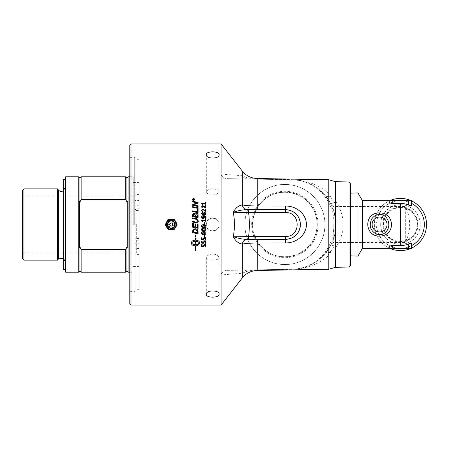 <?xml version="1.0" encoding="UTF-8"?>
<svg xmlns="http://www.w3.org/2000/svg" width="449" height="449" viewBox="0 0 449 449"><rect width="100%" height="100%" fill="white"/><g stroke="black" fill="none" stroke-linecap="round" stroke-linejoin="round"><path stroke-width="0.34" stroke-dasharray="2.25 1.68" d="M197.498 227.491L197.498 224.04L198.121 224.169L198.121 228.345A1926.883 76.7 -168.2 0 1 192.672 227.205L192.672 223.248L193.289 223.377L193.289 226.61M194.989 226.964L194.989 223.798L195.607 223.928L195.607 227.093M221.116 305.028L221.116 274.945L221.514 273.16L224.197 270.859L226.958 270.365L291.923 269.232C305.275 268.659 316.085 263.743 324.358 254.471L330.947 244.924L334.668 234.844L335.874 223.608L334.236 212.478L330.189 202.656L324.358 194.529C316.09 185.257 305.275 180.341 291.923 179.768C315.911 179.892 336.194 200.456 335.88 224.584C336.105 248.589 315.894 269.108 291.923 269.232L271.443 269.591L291.929 269.215C314.8 268.771 333.607 250.997 334.028 224.5C334.41 200.77 315.984 179.881 291.929 179.785L226.958 178.635L224.197 178.141L221.514 175.84L221.116 174.055L221.116 143.972M324.919 224.5C325.205 202.735 306.549 184.152 284.879 184.46C263.215 184.152 244.559 202.735 244.84 224.5A40.04 40.04 0 0 1 284.879 184.46A40.04 40.04 0 0 1 324.919 224.5A40.04 40.04 0 0 1 284.879 264.54A40.04 40.04 0 0 1 244.84 224.5C244.559 246.265 263.215 264.848 284.879 264.54C306.549 264.848 325.205 246.265 324.919 224.5M219.118 224.5C219.51 216.227 205.9 216.227 206.293 224.5C206.675 220.605 208.813 218.467 212.703 218.085C218.197 217.793 221.323 225.359 217.237 229.035C213.567 233.121 205.996 229.995 206.293 224.5C205.9 232.773 219.51 232.773 219.118 224.5M130.985 143.972L130.985 305.028M175.98 224.5C176.272 218.394 166.22 218.394 166.512 224.5A4.737 4.737 0 0 1 171.249 219.763A4.737 4.737 0 0 1 175.98 224.5A4.737 4.737 0 0 1 171.249 229.237A4.737 4.737 0 0 1 166.512 224.5A4.737 4.737 0 0 1 171.249 219.763A4.737 4.737 0 0 1 175.98 224.5A4.737 4.737 0 0 1 171.249 229.237A4.737 4.737 0 0 1 166.512 224.5C166.22 230.606 176.272 230.606 175.98 224.5M193.424 204.901L194.799 205.137A1950.826 451.385 12.1 0 1 198.121 205.805L198.121 206.495M192.672 205.389L192.672 204.643A498.328 114.995 -24.4 0 1 194.714 203.773L197.291 202.825M192.672 201.955L192.672 201.27A1954.138 539.081 12.2 0 1 198.121 202.353L198.121 203.06M197.498 209.122L198.121 209.245L198.121 212.731M192.672 211.608L192.672 210.89A1925.099 306.847 12 0 1 197.498 211.883L197.498 211.877M192.672 222.087L192.672 221.357A1934.051 65.722 11.8 0 1 196.017 222.053L196.634 222.137L197.611 220.925M192.672 218.584L192.672 217.86A1922.472 147.424 11.8 0 1 195.871 218.523C197.044 218.478 197.824 219.264 198.211 220.886L198.211 220.886M205.519 202.173L205.984 202.173M202.207 203.492L202.207 203.504A109.051 14.261 60.1 0 1 202.707 204.312L202.533 204.514M201.601 203.206L205.519 202.942M205.49 208.981L205.984 208.97M202.078 210.357L202.443 211.356M201.567 210.284L202.695 209.049C203.01 208.802 203.7 209.178 204.772 210.166A167.904 21.047 44.3 0 1 205.49 210.845L205.49 210.839M205.519 219.331L205.984 219.331M202.207 220.695L202.207 220.695A109.051 2.346 59.3 0 1 202.707 221.537L202.533 221.744M201.601 220.386L205.519 220.117M204.059 222.67L204.519 222.67M201.567 217.108C201.652 216.104 202.342 215.638 203.633 215.716C205.008 215.582 205.81 216.199 206.046 217.563M205.423 218.349L205.58 217.529M204.037 216.289L204.306 217.282M201.567 213.601L202.583 212.343L203.706 213.18L204.867 212.192L206.046 213.673M205.49 205.569L205.984 205.563M202.078 206.933L202.443 207.926M201.567 206.866L202.695 205.642C203.01 205.395 203.7 205.765 204.772 206.753A167.904 26.194 44.5 0 1 205.49 207.421L205.49 207.416M192.672 216.643L192.711 214.212L193.968 213.045L195.281 214.05L196.398 213.168C197.448 213.281 198.02 213.92 198.121 215.088L198.121 217.776M192.672 207.337L192.672 206.624A1926.883 405.649 12.1 0 1 198.121 207.735L198.121 208.448M192.425 199.423C192.879 198.385 193.289 197.998 193.654 198.262L194.883 199.423M136.305 224.5L136.305 252.91L136.305 224.5M23.943 260.145L23.943 188.855M139.212 224.5L139.212 182.558L139.212 224.5M133.252 224.5L133.252 176.783L133.252 224.5M128.105 272.217L128.105 176.783M126.91 202.016L125.72 199.642L81.129 199.642L79.939 202.016A84.782 84.782 -116.1 0 0 79.563 201.253L79.563 247.747A84.782 84.782 -63.9 0 0 79.939 246.984L81.129 249.358L125.72 249.358L126.91 246.984A84.782 84.782 0 0 0 127.286 247.747L127.286 201.253A84.782 84.782 0 0 0 126.91 202.016L126.91 177.972M125.72 199.642L125.72 176.783M81.129 199.642L81.129 176.783M79.939 202.016L79.939 177.972M78.743 272.217L78.743 176.783M79.939 271.028L79.939 246.984M65.694 272.217L65.694 176.783M65.694 224.5L65.694 269.462L65.694 224.5M65.694 188.748L63.82 190.438L63.82 258.562L63.82 190.438A3.727 3.727 0 0 1 63.309 190.819M57.455 260.145L57.455 188.855M22.45 258.652L22.45 190.348M22.45 224.5L22.45 195.231L22.45 224.5M79.563 201.253L79.563 247.747L79.563 201.253M127.286 201.253L127.286 247.747L127.286 201.253M81.129 272.217L81.129 249.358M125.72 272.217L125.72 249.358M126.91 271.028L126.91 246.984M326.069 252.411L326.069 196.589L326.069 252.411L331.109 252.568L331.109 196.432L331.109 252.568M212.703 260.167L217.237 259.466L219.118 257.434L217.237 254.931L212.703 253.752L208.168 254.931L206.293 257.434C206.675 259.225 208.813 260.134 212.703 260.167M212.703 195.248L217.237 194.069L219.118 191.566L217.237 189.534L212.703 188.833L208.168 189.534L206.293 191.566C206.675 193.671 208.813 194.894 212.703 195.248M284.879 192.245C298.793 192.862 308.676 199.378 314.53 211.805C320.07 223.669 316.287 239.306 307.688 247.304C299.601 256.059 284.037 259.55 272.24 254.173C261.307 249.706 252.736 238.368 252.63 224.5C253.09 205.631 267.447 192.357 284.879 192.245M63.309 269.462L63.309 179.538M63.309 224.5L63.309 260.588L63.309 224.5M171.249 220.206A4.294 4.294 0 0 1 175.542 224.5A4.294 4.294 0 0 1 171.249 228.794A4.294 4.294 0 0 1 166.949 224.5A4.294 4.294 0 0 1 171.249 220.206M171.249 225.993A1.493 1.493 0 0 1 169.75 224.5A1.493 1.493 0 0 1 171.249 223.007A1.493 1.493 0 0 1 172.742 224.5A1.493 1.493 0 0 1 171.249 225.993M168.566 229.793L171.035 229.793A5.298 5.298 0 0 1 166.77 227.334L168.566 229.793M171.743 229.793L170.749 229.793A5.315 5.315 0 0 1 166.91 227.576L166.416 226.717A5.315 5.315 0 0 1 166.416 222.283L166.91 221.424A5.315 5.315 0 0 1 170.749 219.207L171.743 219.207A5.315 5.315 0 0 1 175.581 221.424L176.081 222.283A5.315 5.315 0 0 1 176.081 226.717L175.581 227.576A5.315 5.315 0 0 1 171.743 229.793M171.462 229.793L174.493 229.473L175.727 227.334A5.298 5.298 0 0 1 171.462 229.793M168.005 219.527L166.77 221.666A5.298 5.298 0 0 1 171.035 219.207L168.005 219.527M166.557 222.036L165.322 224.174L166.557 226.964A5.298 5.298 0 0 1 166.557 222.036M177.175 224.174L175.941 222.036A5.298 5.298 0 0 1 175.941 226.964L177.175 224.174M175.727 221.666L174.493 219.527L171.462 219.207A5.298 5.298 0 0 1 175.727 221.666M389.884 248.359A26.098 26.098 0 0 1 400.452 198.402A26.098 26.098 0 0 1 426.55 224.5A26.098 26.098 0 0 1 400.452 250.598A26.098 26.098 0 0 1 389.884 200.641M380.673 224.5A19.784 19.784 0 0 0 400.452 244.284A19.784 19.784 0 0 0 420.236 224.5A19.784 19.784 0 0 0 400.452 204.716A19.784 19.784 0 0 0 380.673 224.5M411.638 248.078A26.098 26.098 0 0 1 411.026 248.359M411.026 200.641A26.098 26.098 0 0 1 411.638 200.922M411.638 243.914L411.638 245.575L408.657 246.905A23.859 23.859 0 0 1 392.252 246.905L390.142 246.018C383.581 242.701 379.315 237.499 377.34 230.416L375.847 224.5L377.34 218.584A23.859 23.859 0 0 1 424.311 224.5M392.252 246.905L392.252 248.359L411.638 248.359L411.638 245.575A23.859 23.859 0 0 1 377.34 230.416M390.142 202.982L392.252 202.095A23.859 23.859 0 0 1 400.452 200.641L389.266 200.641L389.266 202.095L389.266 200.641L389.266 202.095L390.142 202.982C383.581 206.299 379.315 211.501 377.34 218.584M408.657 202.095L408.657 200.641L400.452 200.641A23.859 23.859 0 0 1 408.657 202.095L411.638 203.425L411.638 205.086M331.109 224.5L331.109 244.587L331.109 224.5M357.954 192.935L357.954 256.065M350.349 183.31L350.349 265.69M362.399 200.641L362.399 248.359M392.252 248.359L389.266 248.359L389.513 246.439M408.657 200.641L411.638 200.641L411.638 203.425M383.463 224.5A16.989 16.989 0 0 1 400.452 207.511A16.989 16.989 0 0 1 417.447 224.5A16.989 16.989 0 0 1 400.452 241.489A16.989 16.989 0 0 1 383.463 224.5M417.329 224.5A16.877 16.877 0 0 0 392.016 209.885A16.877 16.877 0 0 0 392.016 239.115A16.877 16.877 0 0 0 417.329 224.5A16.877 16.877 0 0 1 406.109 240.4C410.813 231.532 410.813 217.468 406.109 208.6A16.877 16.877 0 0 1 417.329 224.5M418.03 224.5A17.578 17.578 0 0 1 391.663 239.721A17.578 17.578 0 0 1 391.663 209.279A17.578 17.578 0 0 1 418.03 224.5M397.921 207.814A16.877 16.877 0 0 1 402.983 207.814L397.921 207.814L402.983 207.814M402.983 241.186A16.877 16.877 0 0 1 397.921 241.186L402.983 241.186L397.921 241.186M405.671 240.546L406.109 240.4L405.671 240.546L405.671 242.482L405.671 208.454C395.479 205.232 384.035 211.81 383.581 224.5C384.035 237.19 395.479 243.768 405.671 240.546M406.109 208.6L405.671 208.454L406.109 208.6M333.214 224.5L333.214 242.482L333.214 224.5M139.212 210.53L139.212 289.274L139.212 237.981L139.212 240.204L136.159 240.204L135.098 239.087L135.098 293.023L135.098 155.977L135.098 209.913L136.159 208.796L139.212 208.796L139.212 210.53L135.098 210.53L135.098 209.913M135.098 239.087L135.098 210.53M135.098 200.585L135.098 205.238L135.098 200.585L139.212 200.585L139.212 205.238L139.212 200.585M135.098 243.762L135.098 248.415L135.098 243.762L139.212 243.762L139.212 248.415L139.212 243.762M139.212 254.437L135.098 254.437M139.212 194.563L135.098 194.563M139.212 238.47L135.098 238.47M349.008 267.054L349.008 181.946M221.116 174.055L242.286 175.739C245.979 177.293 248.314 178.651 257.221 179.072L291.923 179.679C307.021 180.279 319.306 184.926 328.78 193.62L328.208 194.703A57.41 54.054 -47.4 0 1 328.78 195.287L334.859 202.999L335.583 201.371C340.437 207.977 342.98 215.688 343.21 224.5C342.991 233.289 340.449 241.001 335.583 247.629L335.583 267.29M257.328 209.588L285.626 209.588M335.583 201.371L335.583 181.71M330.947 244.924L330.189 246.344C330.834 245.395 332.389 245.283 334.859 246.001L328.78 253.713A57.421 54.071 47 0 1 328.208 254.297L328.78 255.38C319.306 264.074 307.021 268.721 291.923 269.321L257.221 269.928C248.319 270.349 245.979 271.707 242.286 273.261L221.116 274.945M334.859 246.001L335.583 247.629M328.78 193.62L328.78 179.763M328.78 269.237L328.78 255.38M224.197 178.141A7.459 6.348 -89 0 1 221.514 175.84M271.443 179.409L248.028 179.005A7.459 7.094 -89 0 1 242.286 175.739L242.286 171.063M248.028 179.005L226.958 178.635M324.358 194.529C325.127 195.309 326.412 195.366 328.208 194.703M330.189 202.656C330.834 203.605 332.389 203.717 334.859 202.999M221.514 273.16A7.459 6.348 -91 0 1 224.197 270.859M324.358 254.471C325.127 253.691 326.412 253.634 328.208 254.297M242.286 277.937L242.286 273.261A7.459 7.094 -91 0 1 248.028 269.995M226.958 270.365L271.443 269.591M129.789 224.5L129.789 157.341L129.789 224.5M134.734 224.5L134.734 157.341L134.734 224.5M139.212 208.796L139.212 240.204M136.159 208.796L136.159 240.204M318.077 224.5A33.198 33.198 0 0 0 284.879 191.302A33.198 33.198 0 0 0 251.687 224.5A33.198 33.198 0 0 0 284.879 257.698A33.198 33.198 0 0 0 318.077 224.5M285.626 239.412L257.328 239.412M317.269 224.5A32.39 32.39 0 0 1 284.879 256.89A32.39 32.39 0 0 1 252.49 224.5A32.39 32.39 0 0 1 284.879 192.11A32.39 32.39 0 0 1 317.269 224.5M252.63 224.5A32.255 32.255 0 0 0 301.01 252.433A32.255 32.255 0 0 0 301.01 196.567A32.255 32.255 0 0 0 252.63 224.5M129.789 303.833L129.789 145.167M193.188 199.732L193.586 199.721M192.632 199.423L192.632 199.423C193.025 200.305 193.367 200.63 193.654 200.4L194.675 199.412M193.772 199.732L194.333 199.94M193.014 199.94L193.367 198.969L193.744 199.328L194.333 199.132M193.289 216.048L193.289 216.048A1886.462 189.624 12 0 1 195.001 216.407L195.001 216.407M195.618 216.536L195.618 216.536A1950.72 184.32 11.8 0 1 197.498 216.923L197.498 216.918M197.498 232.964L197.195 230.584L194.866 229.49L193.379 230.309L193.289 232.088M203.487 213.606L202.634 214.375L202.016 213.64M205.597 213.634L204.918 214.51L203.986 213.685M203.852 217.187L202.965 217.984L202.028 217.159M205.575 226.184L203.835 225.263L202.044 226.167M205.575 229.669L203.835 228.749L202.044 229.647M205.575 233.143L203.835 232.223L202.044 233.126M195.444 241.332L195.444 241.332C193.502 241.416 192.228 241.977 191.622 243.01L191.628 243.016M198.121 233.811L198.121 233.817A1926.883 204.901 -168.1 0 1 192.672 232.683L192.672 232.689M206.046 226.223L206.046 226.223C206.495 226.868 205.749 227.351 203.818 227.677C202.347 227.682 201.595 227.172 201.567 226.133L201.567 226.133M206.046 229.708C206.495 230.354 205.749 230.837 203.818 231.156C202.347 231.168 201.595 230.651 201.567 229.619M206.046 233.183C206.495 233.822 205.749 234.305 203.818 234.625C202.347 234.636 201.595 234.125 201.567 233.093M206.046 238.952C205.923 239.94 205.749 240.31 205.535 240.052L205.3 239.957M205.575 238.969L204.643 237.953L203.795 239.053M203.835 239.665L201.635 239.648M203.363 239.278L203.335 238.773M206.046 245.749C205.923 246.72 205.749 247.079 205.535 246.832L205.3 246.737M205.575 245.771L204.643 244.772L203.795 245.856M203.835 246.45L201.635 246.434M203.363 246.074L203.335 245.575M195.444 245.811L195.444 245.811C193.036 245.659 191.723 244.918 191.493 243.577L191.493 243.588M195.444 238.189L194.933 237.964M196.073 238.47L195.568 238.251M199.519 243.577L197.599 245.485L197.599 244.346M199.39 243.01L199.39 243.01C198.784 241.977 197.509 241.416 195.568 241.332L195.568 241.343M195.904 244.666L195.904 244.127M197.341 244.997L195.904 246.338M195.904 245.799L195.904 245.799A6.976 6.729 0 0 1 195.568 245.811L195.568 245.811M206.046 242.365C205.923 243.347 205.749 243.712 205.535 243.459L205.3 243.364M205.575 242.387L204.643 241.382L203.795 242.471M203.835 243.072L201.635 243.061M203.363 242.684L203.335 242.191M204.519 236.601L204.059 236.606M206.293 191.566L206.293 154.759M206.293 257.434L206.293 294.241M175.245 224.5A3.996 3.996 0 0 1 171.249 228.496A3.996 3.996 0 0 1 167.252 224.5A3.996 3.996 0 0 1 171.249 220.504A3.996 3.996 0 0 1 175.245 224.5C174.206 220.571 171.933 219.634 168.42 221.677C166.377 225.185 167.32 227.458 171.249 228.496C173.673 228.26 175.003 226.925 175.245 224.5M171.249 220.51A3.99 3.99 0 0 0 167.791 226.492A3.99 3.99 0 0 0 174.7 226.492A3.99 3.99 0 0 0 171.249 220.51M171.249 221.89A2.61 2.61 0 0 1 173.858 224.5A2.61 2.61 0 0 1 171.249 227.11A2.61 2.61 0 0 1 168.639 224.5A2.61 2.61 0 0 1 171.249 221.89A2.61 2.61 0 0 1 173.858 224.5A2.61 2.61 0 0 1 171.249 227.11A2.61 2.61 0 0 1 168.639 224.5A2.61 2.61 0 0 1 171.249 221.89M58.471 258.938L58.471 190.062M392.252 200.641L392.252 202.095M408.657 248.359L408.657 246.905M257.221 178.511L257.221 179.162M257.221 269.838L257.221 270.489M22.45 253.769L23.943 252.91L136.305 252.91M22.45 195.231L23.943 196.09L136.305 196.09M133.252 266.442L139.212 266.442M133.252 182.558L139.212 182.558M129.789 272.217L133.252 272.217M129.789 176.783L133.252 176.783M63.309 258.181L65.694 260.252M63.309 260.588L65.694 260.588M63.309 188.412L65.694 188.412M175.015 224.5C175.256 219.937 167.842 219.471 167.511 224.029C166.646 229.136 175.228 229.675 175.015 224.5M407.176 209.026L405.671 206.518L333.214 206.518L331.109 204.413M407.176 239.974L405.671 242.482L333.214 242.482L331.109 244.587M139.212 159.726L135.098 159.726M139.212 289.274L135.098 289.274M139.212 237.981L135.098 237.981M139.212 205.238L135.098 205.238M139.212 248.415L135.098 248.415M139.212 211.019L135.098 211.019M135.098 155.977L134.734 157.341L129.789 157.341M135.098 293.023L134.734 291.659L129.789 291.659M219.118 191.566L219.118 154.759M219.118 257.434L219.118 294.241M326.069 196.589L331.109 196.432"/><path stroke-width="0.67" d="M195.607 227.093A1935.067 65.661 11.8 0 0 197.498 227.491L197.498 224.04L198.121 224.169L198.121 228.345A1926.07 76.667 -168.2 0 1 192.672 227.205L192.672 223.248L193.289 223.377L193.289 226.61A1901.885 52.853 11.9 0 0 194.989 226.964L194.989 223.798L195.607 223.928L195.607 227.093A1935.886 65.689 11.8 0 0 197.498 227.486M221.116 143.972L221.116 305.028L130.985 305.028L130.985 143.972L221.116 143.972L242.286 171.063L242.286 204.963A5.966 4.827 -90 0 0 246.984 209.588L257.328 209.588L257.221 206.018C250.98 205.951 246.001 205.597 242.286 204.963L242.264 204.963A5.966 4.827 -90 0 0 246.961 209.588L248.55 209.588L248.606 212.568L285.676 212.568C301.004 211.995 301.004 237.005 285.676 236.432L233.306 236.775C235.658 241.169 238.644 243.588 242.264 244.037L242.286 244.037C246.001 243.403 250.98 243.049 257.221 242.982L285.525 242.96C296.767 243.117 306.532 234.513 306.398 224.59C306.645 214.577 296.811 205.878 285.525 206.04L285.626 209.588C294.903 210.519 299.876 215.649 300.533 224.983C299.444 233.789 294.471 238.599 285.626 239.412C294.617 238.458 299.59 233.491 300.538 224.5C299.59 215.509 294.617 210.542 285.626 209.588L248.55 209.588M206.293 154.759C205.9 150.864 219.51 150.864 219.118 154.759C219.51 159.137 205.9 159.137 206.293 154.759M198.121 203.06L198.121 203.049A537.902 128.133 156.5 0 0 194.973 204.323L193.401 204.896L194.799 205.126A1949.996 451.189 12.1 0 1 198.121 205.799L198.121 206.489A1926.883 434.666 -167.9 0 0 192.672 205.389L192.672 204.632A498.171 114.95 -24.4 0 1 194.714 203.762L197.291 202.825L195.871 202.589A1945.568 525.818 -167.8 0 0 192.672 201.955L192.672 201.259A1953.307 538.839 12.2 0 1 198.121 202.347L198.121 203.049A538.07 128.184 156.5 0 0 194.973 204.334L193.401 204.907M198.121 212.725L198.121 212.731A1926.883 288.842 -168.1 0 0 192.672 211.608L192.672 210.884A1924.279 306.706 12 0 1 197.498 211.877L197.498 209.122L198.121 209.24L198.121 212.725A1926.07 288.713 -168.1 0 0 192.672 211.602M198.211 220.886L198.211 220.886C198.559 221.548 198.031 222.204 196.628 222.856L195.646 222.704A1940.045 49.626 -168.2 0 0 192.672 222.087L192.672 221.357A1933.231 65.694 11.8 0 1 196.017 222.053L196.634 222.137L197.611 220.925C196.903 219.449 196.258 218.882 195.669 219.213A1921.585 130.811 -168.2 0 0 192.672 218.584L192.672 217.855A1921.658 147.356 11.9 0 1 195.871 218.523C197.044 218.472 197.824 219.264 198.211 220.886C198.144 222.176 197.616 222.839 196.628 222.861L195.646 222.704A1939.22 49.609 -168.2 0 0 192.672 222.087M205.984 202.185L205.754 204.497L205.519 203.504L202.213 203.504M205.519 202.931L205.519 202.173L205.984 202.173L205.754 204.486L205.519 203.492L202.207 203.492A109.073 14.261 60.1 0 1 202.707 204.306L202.28 204.418A113.445 15.608 -121.7 0 0 201.64 203.448L201.696 202.931L205.519 202.931L205.519 202.185M205.984 208.981L205.984 211.344L205.361 211.395A165.681 19.958 -135.4 0 0 204.469 210.542L202.791 209.627L202.078 210.357L202.185 211.451L201.567 210.278L202.695 209.038L204.772 210.16A167.904 21.041 44.3 0 1 205.49 210.839L205.49 208.981L205.984 208.97L205.984 211.339L205.361 211.389A165.675 19.952 -135.4 0 0 204.469 210.536L202.791 209.621L202.078 210.345M202.443 211.344L201.567 210.278M205.984 219.331L205.754 221.727L205.519 220.695L202.207 220.695A109.073 2.34 59.3 0 1 202.707 221.537L202.28 221.643A113.445 2.548 -122.6 0 0 201.64 220.644L201.696 220.117L205.519 220.117L205.754 219.213L205.754 221.722L205.519 220.695L202.207 220.695M202.707 221.537L202.28 221.643A113.468 2.548 -122.6 0 0 201.64 220.639L201.601 220.386M204.519 222.67L204.289 224.197L204.059 222.67L204.519 222.67L204.289 224.197L204.059 222.67M206.046 217.563L205.423 218.349L205.58 217.524L204.037 216.283L204.306 217.277C204.699 217.585 204.267 218.012 203.01 218.568C202.291 218.781 201.809 218.298 201.567 217.108L201.567 217.108C201.652 216.104 202.342 215.638 203.633 215.711C205.008 215.576 205.81 216.194 206.046 217.563L205.423 218.349M205.58 217.529L204.037 216.289M206.046 213.673L204.969 215.093L203.762 214.111L202.662 214.942L201.567 213.601L202.583 212.338L203.706 213.174L204.867 212.186L206.046 213.668L204.969 215.088L203.762 214.106L202.662 214.942L201.567 213.595M205.984 205.575L205.984 207.915L205.361 207.971A165.681 25.009 -135.2 0 0 204.469 207.118L202.791 206.214L202.078 206.933L202.185 208.027L201.567 206.86L202.695 205.631L204.772 206.742A167.904 26.188 44.5 0 1 205.49 207.416L205.49 205.575M198.121 217.776L198.121 217.771A1926.883 170.788 -168.2 0 0 192.672 216.643L192.711 214.207L193.968 213.045L195.281 214.044L196.398 213.163C197.509 213.382 198.082 214.021 198.121 215.088L198.121 217.771A1926.07 170.71 -168.2 0 0 192.672 216.637M198.121 208.448L198.121 208.443A1926.883 389.008 -168 0 0 192.672 207.337L192.672 206.619A1926.07 405.469 12.1 0 1 198.121 207.73L198.121 208.443A1926.07 388.834 -167.9 0 0 192.672 207.326M194.883 199.423L193.654 200.585C193.3 200.866 192.89 200.473 192.425 199.423L193.654 198.25L194.883 199.412L193.654 200.596L192.425 199.412M126.91 177.972L125.72 176.783L125.72 199.642L126.91 202.016L126.91 177.972L128.105 176.783L128.105 272.217L129.789 272.217M126.91 202.016A84.782 84.782 0 0 1 127.286 201.253L127.286 247.747A84.782 84.782 0 0 1 126.91 246.984L125.72 249.358L81.129 249.358L79.939 246.984A84.782 84.782 -63.9 0 1 79.563 247.747L79.563 201.253A84.782 84.782 -116.1 0 1 79.939 202.016L79.939 177.972L81.129 176.783L81.129 199.642L125.72 199.642M79.939 202.016L81.129 199.642M79.939 177.972L78.743 176.783L78.743 272.217L79.939 271.028L81.129 272.217L125.72 272.217L125.72 249.358M79.939 246.984L79.939 271.028M78.743 176.783L65.694 176.783L65.694 272.217L78.743 272.217M63.309 190.819A3.727 3.727 0 0 1 58.471 190.062L58.471 258.938L63.309 258.181M58.471 190.062L57.455 188.855L57.455 260.145L58.471 258.938M23.943 260.145L22.45 258.652L22.45 190.348L23.943 188.855L23.943 260.145L57.455 260.145M81.129 249.358L81.129 272.217M126.91 246.984L126.91 271.028L125.72 272.217M65.694 179.538L63.309 179.538L63.309 269.462L65.694 269.462M175.581 227.576L173.931 229.793L171.467 229.793A5.298 5.298 0 0 0 175.722 227.34L175.941 226.953A5.298 5.298 0 0 0 175.941 222.047L175.722 221.66A5.298 5.298 0 0 0 171.467 219.207L171.024 219.207A5.298 5.298 0 0 0 166.775 221.66L166.91 221.424M166.551 226.953L165.322 224.826L166.551 222.047A5.298 5.298 0 0 0 166.551 226.953L166.775 227.34A5.298 5.298 0 0 0 171.024 229.793L171.743 229.793M171.024 229.793L168.566 229.793L166.91 227.576M171.035 229.793L170.749 229.793M171.024 219.207L168.005 219.527L166.551 222.047M175.581 221.424L174.493 219.527L171.743 219.207M175.941 222.047L177.175 224.174L175.941 226.953M170.749 219.207L171.035 219.207M172.742 224.5A1.493 1.493 0 0 1 171.249 225.993A1.493 1.493 0 0 1 169.75 224.5A1.493 1.493 0 0 1 171.249 223.007A1.493 1.493 0 0 1 172.742 224.5M411.638 200.922A26.098 26.098 0 0 1 411.638 248.078M411.026 248.359A26.098 26.098 0 0 1 389.884 248.359M389.884 200.641A26.098 26.098 0 0 1 411.026 200.641M424.311 224.5A23.859 23.859 0 0 1 411.638 245.575A23.859 23.859 0 0 0 421.482 235.776A23.859 23.859 0 0 1 411.638 245.575M411.638 203.425A23.859 23.859 0 0 1 421.482 235.776A23.859 23.859 0 0 0 411.638 203.425M350.349 255.829L357.954 256.065L357.954 192.935L350.349 193.171M390.142 246.018L389.266 246.905L389.266 248.359L362.399 248.359L362.399 200.641L357.954 192.935M400.452 245.575A21.075 21.075 0 0 0 408.657 243.914C410.459 243.223 411.452 243.223 411.638 243.914L411.638 248.359L392.252 248.359L392.252 245.575L400.452 245.575L400.452 203.425L392.252 203.425C390.4 203.257 389.401 202.813 389.266 202.095L389.266 200.641L362.399 200.641M392.252 203.425L392.252 200.641L411.638 200.641L411.638 205.086C411.452 205.777 410.459 205.777 408.657 205.086A21.075 21.075 0 0 0 400.452 203.425M387.032 224.5A7.459 7.459 0 0 0 379.573 217.041A7.459 7.459 0 0 0 372.12 224.5A7.459 7.459 0 0 0 379.573 231.959A7.459 7.459 0 0 0 387.032 224.5M389.266 246.905C389.401 246.187 390.4 245.743 392.252 245.575M379.573 212.899C362.663 212.674 364.537 238.587 381.482 235.955C395.822 234.198 394.312 212.63 379.573 212.899L379.573 214.33C388.194 214.336 391.741 226.15 386.045 231.746C380.533 238.374 369.493 232.509 370.318 224.5C370.644 218.573 373.731 215.183 379.573 214.33M392.252 200.641L389.266 200.641M389.266 248.359L392.252 248.359M349.008 267.054L350.349 265.69L350.349 183.31L349.008 181.946L349.008 267.054L335.583 267.29L328.78 269.237L257.221 270.489L257.328 239.412L246.984 239.412A5.966 4.827 -90 0 0 242.286 244.037L242.286 277.937C246.142 273.205 251.12 270.719 257.221 270.489M242.264 204.963C238.644 205.412 235.658 207.831 233.306 212.225L248.6 212.568C249.593 220.521 249.593 228.479 248.6 236.432L248.55 239.412L285.626 239.412L285.676 236.432M246.961 209.588C242.6 209.784 238.049 210.665 233.306 212.225C234.771 220.408 234.771 228.592 233.306 236.775C238.049 238.335 242.6 239.216 246.961 239.412L248.55 239.412M246.961 239.412A5.966 4.827 -90 0 0 242.264 244.037M349.008 181.946L335.583 181.71L335.583 267.29M335.583 181.71L328.78 179.763L328.78 269.237M130.985 143.972L129.789 145.167L129.789 303.833L130.985 305.028M193.586 199.721L193.39 199.182L193.188 199.721L193.39 199.171L193.586 199.721L193.188 199.721M193.654 198.452C193.345 198.239 193.003 198.559 192.632 199.423L193.654 198.441L194.675 199.412L193.654 198.441M194.333 199.928L193.014 199.94L193.367 198.958L193.744 199.317L194.333 198.868L193.772 199.614L194.333 199.928L193.014 199.928M195.001 216.401L195.001 215.251L194.007 213.724L193.289 214.841L193.289 216.042L193.289 214.835L194.007 213.718C194.484 213.427 194.815 213.937 195.001 215.245L195.001 216.401A1885.66 189.54 -168 0 0 193.289 216.042M197.498 216.918L197.465 214.959L196.398 213.909L195.618 215.093L195.618 216.53L195.618 215.088L196.398 213.904L197.465 214.953L197.498 216.918A1949.895 184.242 -168.2 0 0 195.618 216.53M193.289 232.088A1922.792 187.564 11.9 0 0 197.498 232.964A1921.978 187.486 -168.1 0 1 193.289 232.088L193.379 230.309L194.866 229.49L197.195 230.59L197.498 232.969M203.487 213.606L202.634 212.91L202.016 213.645L202.634 212.905L203.487 213.601L202.634 214.369L202.016 213.64M205.597 213.629L204.918 214.51L203.986 213.679L204.929 212.764L205.597 213.629L204.929 212.77L203.986 213.685M203.852 217.187L202.965 217.978L202.028 217.159L203.577 216.295L203.852 217.187L203.577 216.3L202.028 217.164M202.044 226.167L202.044 226.167C202.437 226.363 201.203 226.863 203.779 227.087L205.575 226.184L203.779 227.087L202.044 226.167L203.835 225.263L205.575 226.184M202.044 229.647C202.437 229.849 201.203 230.343 203.779 230.567L205.575 229.669L203.779 230.573L202.044 229.652L203.835 228.749L205.575 229.669M202.044 233.121C202.437 233.323 201.203 233.817 203.779 234.041L205.575 233.143L203.779 234.047L202.044 233.126L203.835 232.228L205.575 233.149M191.622 243.01C192.234 244.037 193.502 244.593 195.444 244.677L195.444 244.683C193.502 244.604 192.234 244.048 191.622 243.016C192.228 241.983 193.502 241.427 195.444 241.343M198.031 230.966L198.121 233.811A1926.07 204.811 -168.1 0 1 192.672 232.689L192.756 230.146L194.894 228.749C196.505 228.698 197.549 229.439 198.031 230.966L198.121 233.817M205.945 225.628L206.046 226.217C206.024 227.256 205.283 227.744 203.818 227.677C202.404 227.738 201.652 227.222 201.567 226.133L201.567 226.133C201.118 225.482 201.865 225 203.801 224.668L205.883 225.488M201.567 229.619C201.118 228.968 201.865 228.485 203.801 228.159C205.294 228.159 206.046 228.676 206.046 229.708L206.046 229.708C206.024 230.741 205.283 231.224 203.818 231.162C202.404 231.218 201.652 230.707 201.567 229.619L201.567 229.619C201.59 228.58 202.336 228.092 203.801 228.159C205.215 228.098 205.962 228.614 206.046 229.708M201.567 233.093C201.118 232.447 201.865 231.965 203.801 231.639C205.294 231.639 206.046 232.155 206.046 233.183L206.046 233.183C206.024 234.21 205.283 234.692 203.818 234.631C202.404 234.692 201.652 234.176 201.567 233.093L201.567 233.093C201.59 232.06 202.336 231.577 203.801 231.639C205.215 231.577 205.962 232.094 206.046 233.183M201.635 239.637L201.635 237.746L202.14 237.746L202.14 239.278L203.363 239.278L203.335 238.778L204.587 237.353C205.131 237.055 205.62 237.583 206.046 238.952L206.046 238.958C205.923 239.946 205.749 240.316 205.535 240.063L205.575 238.969L204.643 237.964L203.622 239.845L201.848 239.845L201.635 237.751L202.14 237.74L202.14 239.266L203.358 239.266M203.795 239.048L203.835 239.671M201.635 246.422L201.635 244.565L202.14 244.57L202.14 246.074L203.363 246.074L203.335 245.586L204.587 244.183C205.131 243.886 205.62 244.413 206.046 245.749L206.046 245.76C205.923 246.731 205.749 247.09 205.535 246.843L205.575 245.777L204.643 244.784L203.622 246.63L201.848 246.63L201.635 244.576L202.14 244.565L202.14 246.063L203.358 246.063M205.3 246.748L205.575 245.771M195.444 250.379L195.444 245.816C193.036 245.67 191.723 244.929 191.493 243.588L191.493 242.438C191.723 241.091 193.042 240.338 195.444 240.187L195.444 238.195L194.933 237.97L195.506 235.444L196.073 238.47L195.568 238.251L195.568 240.187C197.97 240.338 199.289 241.085 199.519 242.438L199.519 243.577L197.599 245.491L197.599 244.357L199.39 243.016C198.784 241.983 197.509 241.427 195.568 241.343L195.568 244.677A6.976 6.752 180 0 0 195.904 244.666L195.904 244.138L197.341 245.002L195.904 246.338L195.904 245.805A6.971 6.724 0 0 1 195.568 245.816L195.568 250.43M197.599 244.357L199.39 243.01M195.904 244.138L197.341 245.002M203.335 242.196L204.587 240.782C205.131 240.484 205.62 241.012 206.046 242.365L206.046 242.376C205.923 243.358 205.749 243.723 205.535 243.47L205.575 242.393L204.643 241.388L203.622 243.251L201.848 243.251L201.635 241.169L202.14 241.169L202.14 242.684L203.358 242.684L203.335 242.196L204.587 240.787L206.046 242.376M205.3 243.375L205.575 242.387M204.059 236.606L204.289 235.096L204.519 236.601L204.059 236.606L204.289 235.102L204.519 236.606M219.118 294.241C219.51 298.136 205.9 298.136 206.293 294.241C205.9 289.863 219.51 289.863 219.118 294.241M198.121 206.489A1926.07 434.469 -167.9 0 0 192.672 205.378M197.291 202.825L195.871 202.583A1944.742 525.583 -167.8 0 0 192.672 201.943M197.498 211.877L197.498 209.116M197.611 220.925C197.706 220.049 197.06 219.482 195.669 219.207A1920.771 130.754 -168.2 0 0 192.672 218.584M202.707 204.306L202.28 204.407A113.468 15.603 -121.7 0 0 201.64 203.442L201.601 203.195M205.49 210.839L205.49 208.976M205.519 220.117L205.519 219.331M203.795 242.471L203.835 243.083M201.635 243.061L201.882 241.057L202.14 242.69L203.363 242.69M195.568 245.816L195.568 250.447L195.444 245.816M191.493 243.588L191.493 242.443C191.723 241.096 193.042 240.344 195.444 240.193L195.444 238.195M194.933 237.964L195.506 235.444L196.073 238.481M195.568 238.251L195.568 240.193C197.97 240.344 199.289 241.096 199.519 242.443L199.519 243.588M195.568 241.343L195.568 244.683A6.971 6.752 180 0 0 195.904 244.671M195.904 246.338L195.904 245.805M203.335 245.586L204.587 244.189L206.046 245.76M203.795 245.856L203.835 246.462M203.335 238.778L204.587 237.358L206.046 238.958M205.3 239.957L205.575 238.975M206.046 226.223L206.046 226.223C205.962 225.123 205.215 224.607 203.801 224.668L203.801 224.668C202.336 224.607 201.59 225.095 201.567 226.133M204.306 217.282L203.01 218.562L201.567 217.108M205.49 207.416L205.49 205.569L205.984 205.563L205.984 207.909L205.361 207.96A165.675 25.004 -135.1 0 0 204.469 207.112L202.791 206.209L202.078 206.927M202.443 207.926L201.567 206.86M192.672 232.689L192.756 230.146L194.894 228.749C196.713 228.951 197.756 229.692 198.031 230.971M193.289 226.61A1901.083 52.83 11.9 0 0 194.989 226.964M194.675 199.412L193.654 200.389L192.632 199.412M194.333 199.132L193.772 199.721M176.305 224.5A5.062 5.062 0 0 1 171.249 229.562A5.062 5.062 0 0 1 166.186 224.5A5.062 5.062 0 0 1 171.249 219.438A5.062 5.062 0 0 1 176.305 224.5M171.249 220.582A3.918 3.918 0 0 0 167.331 224.5A3.918 3.918 0 0 0 171.249 228.418A3.918 3.918 0 0 0 175.166 224.5A3.918 3.918 0 0 0 171.249 220.582M174.734 224.5A3.485 3.485 0 0 1 171.249 227.985A3.485 3.485 0 0 1 167.763 224.5A3.485 3.485 0 0 1 171.249 221.015A3.485 3.485 0 0 1 174.734 224.5M171.249 222.929A1.571 1.571 0 0 0 169.677 224.5A1.571 1.571 0 0 0 171.249 226.072A1.571 1.571 0 0 0 172.814 224.5A1.571 1.571 0 0 0 171.249 222.929M408.657 200.641L408.657 205.086M408.657 243.914L408.657 248.359M285.525 206.04L257.221 206.018L257.221 178.511C251.126 178.281 246.142 175.795 242.286 171.063M285.626 209.588L285.676 212.568M285.525 242.96L285.626 239.412M128.105 176.783L129.789 176.783M81.129 176.783L125.72 176.783M23.943 188.855L57.455 188.855M126.91 271.028L128.105 272.217M176.378 224.5C176.71 230.522 167.011 231.437 166.203 225.46C164.575 218.371 176.653 217.232 176.378 224.5M362.399 248.359L357.954 256.065M242.286 277.937L221.116 305.028M328.78 179.763L257.221 178.511"/></g></svg>

